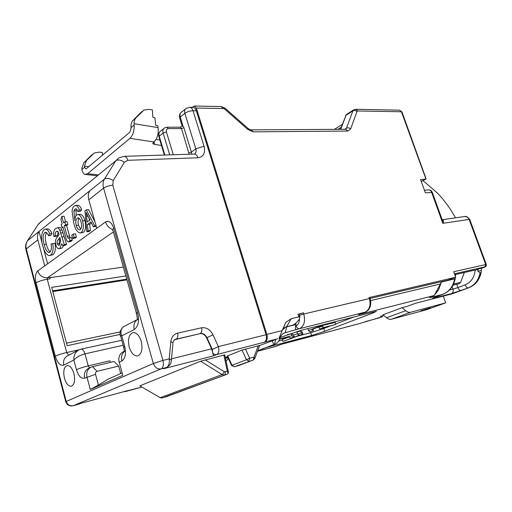 <?xml version="1.0" encoding="UTF-8"?>
<svg xmlns="http://www.w3.org/2000/svg" width="512" height="512" viewBox="0 0 512 512"><rect width="100%" height="100%" fill="white"/><g stroke="black" fill="none" stroke-linecap="round" stroke-linejoin="round"><path stroke-width="0.77" d="M422.995 180.595L437.619 193.248C444.435 200.378 450.4 208.576 455.514 217.83M73.926 373.613C72.256 368.205 70.003 365.51 67.187 365.549C63.949 366.989 63.027 371.194 64.429 378.163C66.093 383.616 68.358 386.323 71.232 386.272C74.432 384.813 75.334 380.595 73.926 373.613M141.267 341.35C139.315 335.456 136.602 332.538 133.114 332.595C128.87 334.291 127.571 339.13 129.222 347.123C131.155 353.082 133.907 356.019 137.472 355.93C141.651 354.202 142.918 349.344 141.267 341.35M430.483 307.814L420.915 310.765L430.483 307.814M455.616 274.522L474.784 270.112M102.502 155.347L102.406 152.525L99.392 152.122L94.259 152.986L86.522 160.461L84.39 166.176L84.563 167.27L81.914 169.53L81.792 168.403L83.923 162.701L90.963 155.686M153.952 141.965C157.299 138.63 158.682 133.856 158.093 127.648L157.792 125.773L155.738 125.325L154.918 117.843L152.851 117.267L152.416 109.926L149.274 109.357L143.981 110.048L136.147 117.67C134.701 119.194 134.016 121.197 134.086 123.686L134.163 124.979C134.323 130.893 132.909 135.347 129.92 138.342L153.952 141.965L152.954 143.731L152.845 143.059M134.163 124.979L131.002 127.674L130.982 126.342C130.918 123.859 131.603 121.862 133.05 120.346L140.173 113.171M98.093 174.88L87.635 173.696L129.92 138.342M86.112 168.877L129.107 132.826C130.259 131.712 130.886 129.997 131.002 127.674M159.866 139.994L156.051 139.411M161.504 145.446L154.496 144.403L152.954 143.731M85.818 168.845L84.563 167.27M87.635 173.696L85.094 174.432C83.578 173.946 82.522 172.314 81.914 169.53M421.254 181.402L425.709 179.136L420.589 179.546L425.376 192.851L432.32 192.435M299.034 314.15L303.398 312.787L298.989 314.01M469.754 219.514L469.133 219.424L485.715 264.55L453.722 271.725L455.706 277.229L448.448 280.019L370.099 298.438M455.706 277.229L369.76 297.434M297.741 336.096L310.707 332.717L323.75 328.525L324.659 331.309L373.178 312.909L376.39 311.302L301.357 330.259L280.23 337.459M324.659 331.309L311.603 335.501L310.707 332.717M266.707 347.373L311.603 335.501M303.398 312.787L303.782 313.997L369.357 298.579C371.027 305.178 369.594 309.709 365.05 312.166L358.477 314.694L365.05 312.166L299.61 328.659L284.422 332.934C282.458 333.734 281.037 335.309 280.16 337.658L279.584 339.251C278.701 341.638 277.229 343.251 275.174 344.09L257.715 350.72M257.51 351.264L276.064 346.33L281.28 344.333L358.842 323.757L382.445 316.71M407.366 306.298L402.112 307.674L383.008 314.79L386.554 317.747L405.696 310.72C407.405 312.128 409.037 312.646 410.592 312.275L391.443 319.232L426.746 309.664L445.696 302.848L410.592 312.275M370.65 300.589L440.39 283.981L434.182 295.526L429.523 297.734L442.803 294.349C449.062 291.808 453.005 286.662 454.63 278.912L455.334 278.067C453.773 286.15 449.645 291.558 442.944 294.304L435.507 297.05C432.282 298.278 431.808 298.618 434.093 298.067L451.398 293.626L468.87 287.712C475.059 285.222 478.97 280.25 480.602 272.794L481.222 272.051L481.312 270.445L477.914 271.232L480.102 272.915L480.602 272.794M257.498 351.29L275.43 346.515L281.28 344.339M407.226 306.349L415.45 303.29M297.517 333.632L293.613 335.155M288.678 337.075L282.349 339.546L282.957 341.491L302.912 334.099L301.299 332.998L297.69 334.17L297.037 332.122L300.646 330.95L302.278 332.115L302.912 334.099M318.394 327.021L319.725 328.864L335.827 324.39L335.187 322.451L322.374 325.478M278.726 341.05L282.509 340.064M323.75 328.525L329.421 326.355M335.68 323.955L354.554 316.723M279.718 338.88L291.942 335.725L294.17 336.909L293.536 334.925L291.29 333.664L287.354 334.669M421.28 181.466L425.971 179.085L401.408 111.763L357.734 110.97L357.011 111.482L350.682 128.858L347.68 131.059L253.376 131.859L247.789 129.434L224.755 109.178L223.296 108.538L196.32 108.045L266.867 334.406L282.176 330.592L285.696 322.438L291.27 318.675L298.803 316.89L297.933 314.061M440.39 283.981L441.389 282.035L454.63 278.912M295.629 323.29L296.026 324.538L295.616 325.997L296.006 325.843C298.259 324.768 299.418 322.49 299.482 319.014M284.038 328.013L286.816 326.803L296.026 324.538M226.093 361.21L228.32 358.387M335.827 324.39L323.162 327.661L321.946 325.645M323.162 327.661L322.522 325.683M318.522 327.424L322.144 326.253M326.618 323.834L312.16 329.44L313.446 330.675L312.947 329.133M324.006 324.499L308.448 330.541L309.939 331.808L313.446 330.675M308.448 330.541L307.834 328.614M282.957 341.491L299.309 335.168L297.69 334.17M301.299 332.998L300.646 330.95M291.942 335.725L291.29 333.664M279.59 339.245L288.429 336.96L290.669 338.042L294.17 336.909M456.73 284.307L457.894 287.565L465.107 284.883C470.97 282.419 474.336 277.523 475.206 270.189L474.861 270.323M402.112 307.674L405.696 310.72M445.696 302.848L443.309 296.122M391.443 319.232C389.882 319.616 388.25 319.123 386.554 317.747M441.389 282.035L438.598 289.824L434.893 294.438M454.694 274.419L455.686 274.234M475.206 270.189L484.851 266.88L454.47 273.805M296.89 329.734C295.462 329.837 295.034 328.589 295.616 325.997M272.205 340.595L273.709 344.518M481.568 268.269L481.312 270.445M455.654 274.202L455.424 276.454M477.914 271.232C477.504 269.958 477.99 269.139 479.373 268.774M484.851 266.88L485.715 264.55L486.278 264.467L469.722 219.424C467.622 216.864 465.92 215.904 464.608 216.538L442.336 219.712C443.808 220.083 443.968 221.286 442.803 223.322L469.133 219.424C468.32 217.466 466.803 216.506 464.595 216.538L464.282 216.582M424.442 190.253L428.454 189.869C429.888 189.882 430.931 190.669 431.584 192.237L442.803 223.322L442.381 220.275L432.269 192.288C431.533 190.656 430.259 189.85 428.454 189.869L428.243 189.888M113.395 231.93L47.501 277.76L50.202 277.37L49.984 278.848L47.277 279.238L66.688 352.512L79.053 349.811M91.469 222.944L89.722 224.237L90.368 230.586L89.107 231.507L86.803 231.75L84.947 210.899L86.272 209.875L94.752 225.946L93.459 226.893L90.918 221.862L87.418 224.461L88.064 230.829L86.803 231.75M86.272 209.875L88.582 209.683L94.938 221.69M96.23 226.323L93.459 226.893M75.494 233.837L76.403 237.146L74.95 238.208L72.678 238.458L71.776 235.155L73.222 234.08L75.494 233.837M64.787 221.843L65.587 224.781L64.333 225.747L67.213 236.32L68.282 238.438L69.139 237.805L70.048 240.448L68.262 241.837C67.04 241.344 66.208 239.814 65.766 237.261L62.931 226.835L61.997 227.552L61.203 224.634L62.138 223.91L60.915 219.405L61.805 216.454L63.539 222.816L64.787 221.843L67.059 221.632L67.859 224.563L66.598 225.53L70.003 237.715M69.139 237.805L71.405 237.562L72.32 240.198L70.528 241.581L68.384 241.824M61.805 216.454L64.07 216.256L65.574 221.766M59.373 227.584L59.558 227.565C60.55 227.514 61.37 228.339 62.016 230.035L66.547 244.378L65.146 245.408L62.893 245.664L61.818 243.738L59.782 248.346L58.797 248.755C57.523 248.634 56.57 247.379 55.923 244.986C55.264 242.4 55.379 240.23 56.262 238.477L59.117 234.464L57.914 231.494L57.158 231.2L56.307 231.565C55.302 232.237 54.957 233.664 55.283 235.846L53.843 236.57C53.242 232.518 53.888 229.824 55.782 228.48L57.306 227.789C58.291 227.731 59.11 228.557 59.763 230.259L64.294 244.64L62.893 245.664M63.578 245.587L62.029 248.083L58.963 248.736M58.125 231.731L57.523 235.61L56.083 236.333L53.843 236.57M39.008 231.462L104.493 179.04L115.782 160.755L38.566 223.872L27.456 240.762L39.008 231.462L42.285 243.77M43.258 247.43L47.61 263.808M46.592 232.634C44.979 235.616 44.909 239.494 46.387 244.262C47.187 247.802 48.442 250.368 50.157 251.981M52.749 243.571C53.632 248.992 52.986 252.787 50.797 254.963L49.114 255.642C46.227 254.72 44.102 251.386 42.733 245.632C40.768 238.566 41.19 233.254 43.987 229.69L45.44 229.088C47.142 229.286 48.582 230.861 49.773 233.811L48.499 235.706C47.699 233.606 46.714 232.442 45.542 232.218L44.672 232.582C42.758 235.366 42.592 239.347 44.173 244.512C45.165 249.126 46.79 251.802 49.043 252.538L49.894 252.205C51.411 250.522 51.789 247.75 51.046 243.878L54.982 243.322C55.866 248.73 55.213 252.518 53.018 254.688L49.427 255.603M47.469 228.89L47.667 228.87C49.376 229.069 50.816 230.637 52.006 233.581L50.726 235.475L48.499 235.706M77.658 205.306L77.856 205.293C79.469 205.53 80.736 207.059 81.67 209.869L80.269 211.36L77.971 211.558L76.698 209.312L75.642 208.806L74.918 209.088L73.869 210.848L74.88 220.525C74.918 217.882 75.539 216.019 76.736 214.944L77.92 214.49C79.981 214.906 81.523 217.005 82.534 220.774C83.936 226.016 83.526 229.926 81.299 232.512L79.962 233.024C77.056 232 75.002 228.672 73.805 223.04L72.077 211.277C72.275 208.749 72.979 207.002 74.189 206.029L75.558 205.472C77.165 205.715 78.438 207.245 79.366 210.061L77.971 211.558M76.762 209.376L76.16 210.662L76.128 215.578M79.981 214.31L80.211 214.291C82.285 214.707 83.821 216.794 84.832 220.557C86.234 225.786 85.818 229.69 83.59 232.269L80.211 232.998M38.95 231.552C37.434 233.978 37.056 236.749 37.83 239.859L44.73 265.894L96.774 228.256L88.813 199.776C87.917 196.378 88.237 193.395 89.779 190.829M52.8 291.578L126.97 279.853M291.776 325.523L285.44 327.098M283.277 328.314L282.861 328.698M274.643 339.968L259.693 345.446M189.165 154.246L181.498 128.563L180.173 127.168L182.835 125.907L183.93 127.776L191.398 152.102L195.821 148.851L184.87 113.35L180.23 117.075L182.925 125.837M227.674 355.789L232.006 365.267L231.501 365.363L227.251 356.051L242.035 350.08L259.699 345.427M277.786 338.733L216.659 354.586L213.574 355.834L212.64 352.838L212.314 349.421L206.95 337.638L206.566 337.805C204.922 334.682 202.682 333.306 199.846 333.69L175.187 339.418M139.827 385.862L160.224 397.677L139.827 385.862L200.582 361.235L224.742 354.854M125.869 275.955L51.686 287.366L67.155 345.658L120.192 334.413M123.354 267.078L49.99 277.683M196.32 108.045L194.374 106.01L192.064 107.36M120.755 373.549L118.688 366.061L97.082 371.328C95.782 371.802 95.27 372.8 95.539 374.33L98.432 385.043L108.499 378.944L122.125 372.947M25.875 249.357C25.293 246.662 25.632 244.122 26.899 241.722L27.456 240.762C25.939 243.155 25.555 245.875 26.298 248.922L66.189 401.261C67.469 404.768 69.798 406.259 73.178 405.728L161.114 368.89L166.995 367.347L163.578 368.736L166.586 367.482C168.8 366.074 169.677 363.194 169.229 358.854L170.835 341.683C171.462 337.069 173.702 334.234 177.549 333.165L201.555 327.795C206.374 327.174 210.182 329.523 212.979 334.842L218.349 346.618L266.074 334.726L196.326 110.778L193.011 110.726L204.032 146.202C205.587 152.998 203.558 156.858 197.952 157.766L127.814 160.314L124.358 162.266L113.216 180.627L112.787 185.197L162.938 360.422L169.229 358.854L171.405 359.974L171.354 360.71M124.39 351.245L123.501 351.667C120.128 353.325 118.579 356.307 118.848 360.608L122.778 375.309L90.285 389.466L86.97 377.082C86.061 372.346 87.514 368.979 91.334 366.982L113.984 361.491L118.688 366.061M95.539 374.33L84.595 378.176C81.21 378.976 78.49 376.147 76.429 369.69L73.856 360.026C76.397 357.235 80.109 355.174 84.986 353.837L88.224 365.894L109.722 360.813L110.528 362.317M264.813 342.074C267.091 340.755 267.776 338.202 266.867 334.406M192.858 107.379L193.075 107.379C194.534 107.565 195.616 108.691 196.326 110.778M266.074 334.726C266.982 338.515 266.298 341.069 264.026 342.381M98.432 385.043L90.285 389.466M292.557 325.203L285.888 326.906L282.387 330.016M171.514 358.835L211.584 348.826L212.39 351.43M211.584 348.826L206.566 337.805M199.846 333.69L174.586 339.712M44.73 265.894L37.76 270.931C35.443 273.254 34.886 277.229 36.077 282.848L55.29 356.173C57.453 363.078 60.282 366.061 63.782 365.114L73.856 360.026C73.555 355.347 75.322 351.923 79.162 349.76L80.979 349.165C82.675 349.152 84.006 350.707 84.986 353.837L123.168 345.293M96.774 228.256L105.536 221.926C108.915 220.211 111.661 222.355 113.773 228.365L137.619 312.467C139.475 320.851 138.355 326.541 134.259 329.53L121.779 335.834C120.051 331.443 120.986 328.224 124.576 326.182L137.472 319.488M125.466 350.739C122.067 352.973 120.864 356.39 121.856 360.992C125.363 358.573 126.31 353.677 124.698 346.31L121.779 335.834C120.301 335.782 119.827 335.552 120.346 335.142C119.494 332.512 120.429 329.811 123.155 327.027M73.082 405.766L80.544 403.405L127.962 390.554L125.344 391.584M212.314 349.421L218.349 346.618C219.418 350.566 218.854 353.222 216.659 354.586C215.162 354.886 213.824 354.304 212.64 352.838M425.971 179.085L426.048 178.682M292.986 325.069C294.822 324.243 296.909 322.336 299.245 319.347L299.923 317.101L298.803 316.89M282.176 330.592L279.027 338.298M205.139 359.834L224.403 371.802L227.315 371.315C228.186 372.691 228.218 373.619 227.418 374.099L162.31 397.978M223.834 354.97L227.315 371.315L228.486 372.384M254.714 358.726L254.016 357.088L258.33 345.645M44.173 244.512L46.387 244.262M44.672 232.582L46.285 232.416M49.773 233.811L52.006 233.581M50.797 254.963L53.018 254.688M59.91 237.37L58.208 239.866C57.267 240.57 56.941 241.875 57.235 243.782L58.656 245.478L59.328 245.19L60.653 241.024L59.91 237.37M64.294 244.64L66.547 244.378M59.763 230.259L62.016 230.035M55.283 235.846L57.523 235.61M56.307 231.565L57.811 231.411M59.782 248.346L62.029 248.083M60.467 239.61L60.454 239.622C59.507 240.32 59.187 241.619 59.482 243.526L59.91 244.557M57.235 243.782L59.482 243.526M64.333 225.747L66.598 225.53M65.587 224.781L67.859 224.563M61.997 227.552L63.098 227.45M69.12 241.472L71.386 241.222M70.048 240.448L72.32 240.198M73.222 234.08L74.125 237.389L76.403 237.146M74.125 237.389L72.678 238.458M76.237 225.453C76.96 228.096 78.048 229.581 79.501 229.907L80.352 229.574C81.786 227.891 82.022 225.37 81.062 222.01C80.435 219.526 79.456 218.144 78.118 217.869L77.158 218.259C75.725 219.814 75.418 222.214 76.237 225.453L78.522 225.229L80.704 229.254M79.366 210.061L81.67 209.869M81.299 232.512L83.59 232.269M82.534 220.774L84.832 220.557M73.869 210.848L76.16 210.662M74.918 209.088L76.262 208.979M79.174 218.298C77.971 219.994 77.754 222.304 78.522 225.229M77.158 218.259L78.899 218.099M86.586 216.326L87.174 222.074L89.971 219.981L86.195 212.512L86.586 216.326L88.058 216.192M88.064 230.829L90.368 230.586M87.418 224.461L89.722 224.237M94.752 225.946L96.09 225.811M89.114 218.291L89.338 220.454M464.333 272.506L460.659 282.317L458.97 283.757L452.979 285.222M442.227 219.859L442.56 219.814M83.923 162.701L86.522 160.461M92.762 154.131L90.157 156.384M89.056 166.733L84.39 166.176M142.458 111.2L139.354 113.875M133.05 120.346L136.147 117.67M134.086 123.686L158.093 127.648M154.093 141.85L154.496 144.403M286.816 326.803L285.184 332.691L283.629 333.306M227.718 359.194L228.582 358.963L227.693 359.219M281.37 344.288L359.866 323.469M383.782 315.437L380.384 316.333M415.494 303.277L452.269 293.805L469.107 287.622M434.182 295.526L358.477 314.694M480.102 272.915C478.47 280.371 474.56 285.35 468.371 287.84C467.072 287.942 465.984 286.957 465.107 284.883M257.67 350.829L274.464 344.32L275.763 339.578M449.51 290.01L453.011 289.133L452.134 286.688M365.453 312L365.216 312.115C367.437 311.277 369.094 309.491 370.176 306.758C371.552 301.222 370.067 298.47 370.112 298.458L369.357 298.579L368.986 297.478M373.178 312.909L372.89 312.058M436.403 292.896L436.275 292.525M225.472 357.504L227.654 356.934M227.987 357.664L225.478 358.323M365.254 321.651L379.52 317.792M280.16 337.658L280.032 336.442M279.584 339.251L279.45 337.958M452.032 293.869L452.493 293.728M382.701 316.614L378.4 318.176M484.486 267.174L484.416 267.206C485.741 267.021 486.368 266.106 486.278 264.467L486.298 264.518M481.587 268.294L484.339 267.232M443.078 294.246L435.507 297.05M435.77 296.954L433.69 297.76M435.661 293.235L436.339 292.966M435.302 297.139L434.093 298.067M461.152 290.49C459.853 290.592 458.771 289.619 457.894 287.565L453.011 289.133C453.581 291.29 453.043 292.781 451.398 293.626M299.418 315.36L303.782 313.997C305.542 321.19 304.147 326.08 299.61 328.659C298.029 328.832 296.826 327.891 296.006 325.843M369.734 297.357L370.131 298.534M275.738 346.438L276.384 346.208M37.83 239.859L26.298 248.922L26.048 250.029L65.69 401.498M341.165 127.27L337.875 129.338M225.318 357.555L227.539 356.678L225.318 357.568M213.574 355.834L163.578 368.736M88.813 199.776L103.584 188.166L153.35 363.507L162.938 360.422C163.898 364.691 163.29 367.514 161.114 368.89C157.485 369.382 154.899 367.584 153.35 363.507L65.741 401.683C67.002 404.986 69.395 406.362 72.909 405.811L78.797 404.16M80.544 403.405L127.962 390.554M124.288 391.558L141.677 387.142M126.771 279.155L52.602 290.822M121.856 360.992L119.168 362.234M165.402 397.075L227.482 374.08C228.346 373.306 228.653 372.608 228.39 371.981L224.723 354.784M159.936 397.728L162.323 397.978L160.224 397.677L222.182 374.592L200.582 361.235M169.702 154.874L163.117 133.05L159.219 136.173L164.89 155.027M183.93 127.776L181.498 128.563L168.371 128.614C166.637 128.826 165.984 129.952 166.419 131.987L173.312 154.752M291.27 318.675L286.701 326.643L285.92 326.957M245.427 348.992L249.677 358.272L254.016 357.088L253.229 360.058L234.406 366.72L253.363 360.019L254.861 358.31L259.731 345.35M231.526 365.421L234.406 366.72L232.006 365.267L246.464 359.763L242.035 350.08M344.742 129.293L346.483 128.211L352.896 110.874L346.029 115.258L340.742 129.318M177.549 333.165C178.208 336.058 177.779 338.016 176.256 339.027L175.885 339.2M80.813 349.203L121.766 340.262M37.76 270.931C39.501 275.674 42.746 277.946 47.501 277.76L47.277 279.238C42.432 280.07 38.701 281.274 36.077 282.848M55.29 356.173C58.035 354.867 61.837 353.645 66.688 352.512L68.621 355.232M76.429 369.69C79.36 368.384 83.29 367.123 88.224 365.894L89.613 367.802M84.595 378.176C83.693 373.459 85.152 370.099 88.96 368.109L90.72 367.27M63.782 365.114C62.944 360.685 64.339 357.51 67.962 355.578L78.259 350.227M105.536 221.926C106.739 225.626 109.094 228.166 112.602 229.536M113.773 228.365C112.422 229.338 112.166 230.067 113.005 230.534L136.429 313.254M137.619 312.467C136.179 313.248 135.846 313.734 136.621 313.92L137.453 319.398M134.259 329.53C133.203 324.55 134.573 321.05 138.368 319.021M124.698 346.31C123.373 346.963 123.059 347.334 123.757 347.418C124.115 348.346 124.237 352.531 124.538 351.245M124.358 162.266C120.96 159.878 118.099 159.373 115.782 160.755L118.899 157.862L124.256 156.333C125.824 156.493 127.008 157.818 127.814 160.314M41.568 221.12L38.035 224.678M112.787 185.197C109.018 185.574 105.952 186.566 103.584 188.166C102.65 184.685 102.957 181.638 104.493 179.04C106.822 177.696 109.728 178.227 113.216 180.627M194.515 154.086C196.032 152.979 196.467 151.232 195.821 148.851L204.032 146.202M188.954 152.89L191.398 152.102L191.693 154.163M185.382 109.043L181.658 112.058C180.077 113.03 179.603 114.701 180.23 117.075L179.795 118.342L182.234 126.291M184.87 113.35C184.237 110.957 184.71 109.28 186.285 108.314L189.76 107.315C191.213 107.501 192.301 108.634 193.011 110.726C189.907 110.848 187.2 111.725 184.87 113.35M163.699 128.627L160.787 130.976C159.117 132 158.592 133.728 159.219 136.173L158.957 136.966L164.39 155.04M166.419 131.987L163.117 133.05C162.49 130.598 163.008 128.864 164.678 127.84L167.046 127.206L168.371 128.614M124.045 156.339L194.342 154.074C195.949 154.214 197.152 155.443 197.952 157.766M189.574 107.315L193.075 107.379M170.835 341.683L172.986 342.848C172.96 342.022 173.498 340.966 174.605 339.693L175.546 339.251L174.029 340.25M212.979 334.842L206.95 337.638C205.299 334.509 203.059 333.133 200.224 333.517C201.766 332.518 202.208 330.611 201.555 327.795M172.915 343.648L171.405 359.974C170.848 362.112 171.968 363.827 166.995 367.347L167.155 367.283M357.011 111.482C355.654 110.387 354.278 110.182 352.896 110.874L353.837 109.773L355.821 109.286L399.398 110.176M353.498 109.99L346.976 114.163L346.029 115.258L340.39 129.318M347.68 131.059L345.651 129.286L346.483 128.211C347.885 127.533 349.286 127.75 350.682 128.858M426.131 178.912L401.952 111.91L399.526 110.176L402.016 112.083M357.734 110.97L355.821 109.286M253.376 131.859L251.11 129.875M247.789 129.434L247.84 128.243M224.755 109.178L224.883 108.038M223.296 108.538L221.216 106.554M298.694 316.442L299.744 316.371M225.133 371.923C225.491 373.459 225.235 374.47 224.371 374.963L222.182 374.592L224.403 371.802M249.677 358.272L246.464 359.763L248.89 361.254L249.677 358.272M234.374 366.733L238.554 365.574M253.363 360.019L238.97 365.434M92.429 366.624L97.082 371.328M61.645 236.934L63.904 236.691M60.576 232.979L62.829 232.742M58.208 239.866L60.454 239.622M67.213 236.32L69.478 236.077M453.555 284.045L460.659 282.317M97.005 175.77L85.754 174.502M407.302 306.323L415.475 303.29L452.102 293.856L468.992 287.674C475.571 285.011 479.648 279.802 481.222 272.058M275.174 344.09L257.651 350.88M442.336 219.712L442.4 220.358M438.598 289.824L435.43 293.504M137.926 355.821L137.472 355.93M123.622 346.931L120.499 335.686M141.69 387.149L125.536 391.533M123.834 391.68L125.37 391.578M80.685 403.373L78.195 404.378M345.651 129.286L251.309 129.869C250.63 129.51 251.661 130.803 248.032 128.41L225.043 108.186L221.344 106.56L194.374 106.01M345.478 115.789L346.592 114.419M179.642 117.83C179.2 115.859 179.507 114.266 180.557 113.056M282.899 329.242L285.696 322.438M299.93 317.101L298.95 313.901M165.261 397.126L227.482 374.08M120.198 331.91L66.49 343.162M342.24 124.403L334.381 129.357M47.667 228.87L45.44 229.088M59.558 227.565L57.306 227.789M77.856 205.293L75.558 205.472M80.211 214.291L77.92 214.49M158.854 136.621C158.49 134.483 158.714 132.998 159.533 132.154M167.046 127.206L180.141 127.168"/></g></svg>
